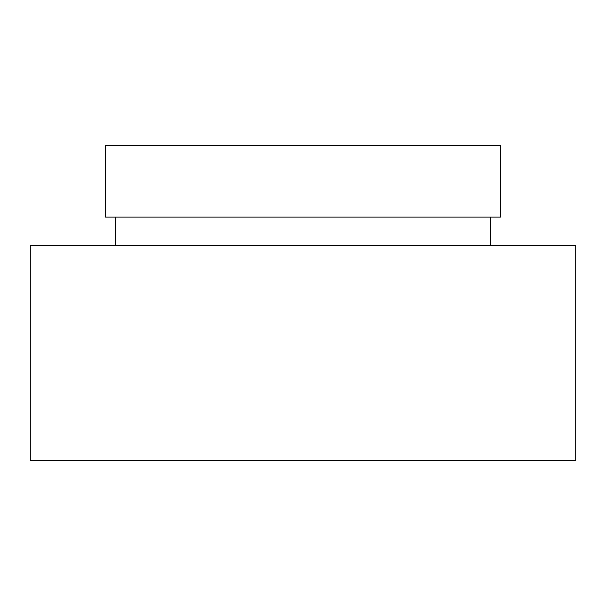 <?xml version="1.0" encoding="UTF-8"?>
<svg xmlns="http://www.w3.org/2000/svg" width="606" height="606" viewBox="0 0 606 606"><rect width="100%" height="100%" fill="white"/><g stroke="black" fill="none" stroke-linecap="round" stroke-linejoin="round"><path stroke-width="0.91" d="M30.3 460.462L575.7 460.462L575.7 245.741L30.3 245.741L30.3 460.462M490.527 245.741L490.527 217.107M115.473 245.741L115.473 217.107M105.452 217.107L500.548 217.107L500.548 145.538L105.452 145.538L105.452 217.107"/></g></svg>
